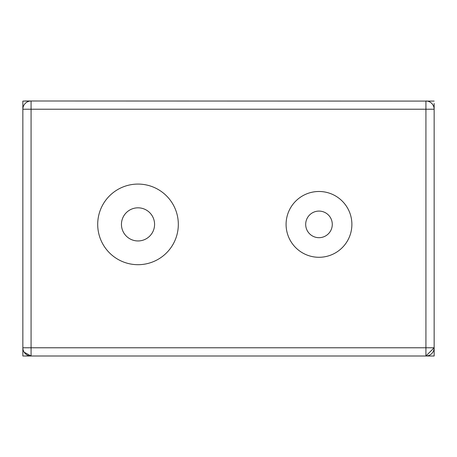 <?xml version="1.0" encoding="UTF-8"?>
<svg xmlns="http://www.w3.org/2000/svg" width="457" height="457" viewBox="0 0 457 457"><rect width="100%" height="100%" fill="white"/><g stroke="black" fill="none" stroke-linecap="round" stroke-linejoin="round"><path stroke-width="0.69" d="M149.165 212.139A16.561 16.561 0 0 1 150.262 235.538A16.561 16.561 0 0 1 126.863 236.635A16.561 16.561 0 0 1 125.766 213.236A16.561 16.561 0 0 1 149.165 212.139M165.148 194.579A40.307 40.307 0 0 1 167.822 251.521A40.307 40.307 0 0 1 110.88 254.195A40.307 40.307 0 0 1 108.206 197.253A40.307 40.307 0 0 1 165.148 194.579M434.15 103.465L434.15 356.003L22.85 356.003L22.85 101.094L31.076 100.997L24.701 100.997M22.85 109.223L31.076 109.223L31.076 347.777L425.924 347.777L425.924 109.223L31.076 109.223L31.076 100.997A8.226 8.226 0 0 0 22.85 109.223A8.226 8.226 0 0 1 31.076 100.997L434.15 101.094M434.15 347.777L425.924 356.003A8.226 8.226 0 0 0 434.15 347.777A8.226 8.226 0 0 1 425.924 356.003L425.924 347.777L434.15 347.777M22.85 347.777L31.076 347.777L31.076 356.003A8.226 8.226 0 0 1 22.85 347.777A8.226 8.226 0 0 0 31.076 356.003L24.141 352.198M425.924 100.997A8.226 8.226 0 0 1 434.15 109.223L425.924 109.223L425.924 100.997M409.472 356.003L401.246 356.003M306.95 230.042A13.299 13.299 0 0 0 324.641 236.423A13.299 13.299 0 0 0 331.022 218.732A13.299 13.299 0 0 0 313.331 212.351A13.299 13.299 0 0 0 306.95 230.042M348.765 210.397A32.904 32.904 0 0 1 332.976 254.166A32.904 32.904 0 0 1 289.207 238.377A32.904 32.904 0 0 1 304.996 194.608A32.904 32.904 0 0 1 348.765 210.397"/></g></svg>

